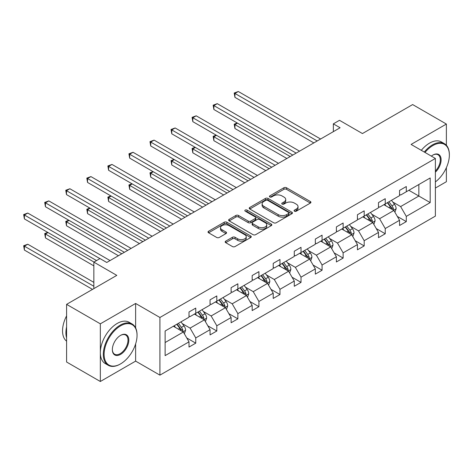 <?xml version="1.0" encoding="UTF-8"?>
<svg xmlns="http://www.w3.org/2000/svg" width="473" height="473" viewBox="0 0 473 473"><rect width="100%" height="100%" fill="white"/><g stroke="black" fill="none" stroke-linecap="round" stroke-linejoin="round"><path stroke-width="0.71" d="M294.448 211.189A1.313 0.757 0 0 0 296.305 211.189L310.383 203.059A1.874 1.082 0 0 0 310.927 202.296A1.874 1.082 0 0 0 310.383 201.528L286.537 187.763A1.874 1.082 0 0 0 283.883 187.763L269.811 195.887A1.313 0.757 0 0 0 269.427 196.425A1.313 0.757 0 0 0 269.811 196.963A1.313 0.757 0 0 0 271.668 196.963L273.489 195.911A5.995 3.459 0 0 1 281.967 195.911L283.954 197.058A5.995 3.459 0 0 1 285.71 199.505A5.995 3.459 0 0 1 283.954 201.953L282.133 203A1.313 0.757 0 0 0 281.748 203.538A1.313 0.757 0 0 0 282.133 204.076A1.313 0.757 0 0 0 283.983 204.076L285.804 203.023A5.995 3.459 0 0 1 294.283 203.023L296.269 204.17A5.995 3.459 0 0 1 298.025 206.618A5.995 3.459 0 0 1 296.269 209.066L294.448 210.118A1.313 0.757 0 0 0 294.064 210.651A1.313 0.757 0 0 0 294.448 211.189L294.448 210.118M446.382 145.27L446.382 124.05L412.639 104.568L362.436 133.557L339.49 120.308L333.347 123.855L333.347 131.648M435.379 188.059L446.382 181.709L446.382 167.667M135.627 327.907L135.627 303.459L100.335 323.834L100.335 381.498L66.592 362.016L66.592 304.358L116.801 275.369L93.855 262.125L93.855 288.619M100.335 323.834L66.592 304.358M225.727 241.147A1.874 1.082 0 0 0 225.178 241.916A1.874 1.082 0 0 0 225.727 242.679L232.42 246.539A1.874 1.082 0 0 0 235.069 246.539L250.702 237.517A1.874 1.082 0 0 0 251.252 236.748A1.874 1.082 0 0 0 250.702 235.986L226.857 222.221A1.874 1.082 0 0 0 224.208 222.221L208.575 231.244A1.874 1.082 0 0 0 208.025 232.007A1.874 1.082 0 0 0 208.575 232.775L216.652 237.44A1.874 1.082 0 0 0 219.306 237.44L225.993 233.579A1.874 1.082 0 0 0 226.543 232.811A1.874 1.082 0 0 0 225.993 232.048L221.985 229.736A5.014 2.891 0 0 1 220.519 227.69A5.014 2.891 0 0 1 223.611 225.012A5.014 2.891 0 0 1 229.074 225.645L244.772 234.703A5.014 2.891 0 0 1 246.238 236.748A5.014 2.891 0 0 1 243.146 239.427A5.014 2.891 0 0 1 237.683 238.8L235.069 237.286A1.874 1.082 0 0 0 232.42 237.286L225.727 241.147L225.727 242.679L232.42 238.847L232.42 237.286M93.855 262.125L99.998 258.577L106.744 262.474L340.099 127.751L333.347 123.855M135.627 303.459L159.921 317.484L435.379 158.449L435.379 216.114L159.921 375.148L159.921 317.484M446.382 124.05L411.09 144.425L435.379 158.449M273.619 222.753A1.874 1.082 0 0 0 276.267 222.753L291.9 213.731A1.874 1.082 0 0 0 292.45 212.962A1.874 1.082 0 0 0 291.9 212.2L268.055 198.435A1.874 1.082 0 0 0 265.406 198.435L249.774 207.458A1.874 1.082 0 0 0 249.224 208.221A1.874 1.082 0 0 0 249.774 208.989L273.619 222.753M245.729 211.472A1.313 0.757 0 0 1 247.06 211.656L247.06 210.095L271.301 224.096A1.874 1.082 0 0 1 271.851 224.858A1.874 1.082 0 0 1 271.301 225.621L255.668 234.649A1.874 1.082 0 0 1 253.02 234.649L229.174 220.879L229.174 219.354A1.874 1.082 0 0 0 228.625 220.116A1.874 1.082 0 0 0 229.174 220.879M229.174 219.354L235.861 215.487A1.874 1.082 0 0 1 238.51 215.487L248.183 221.074A1.874 1.082 0 0 0 250.832 221.074L255.272 218.508A1.874 1.082 0 0 0 255.822 217.746A1.874 1.082 0 0 0 255.272 216.983L245.203 211.165A1.313 0.757 0 0 1 244.819 210.633A1.313 0.757 0 0 1 245.629 209.935A1.313 0.757 0 0 1 247.06 210.095M165.118 331.005L189.005 317.212L189.005 311.991L195.757 308.094L195.757 313.315L210.059 305.055L210.059 299.835L216.811 295.938L216.811 301.159L231.114 292.899L231.114 287.679L237.866 283.788L237.866 289.009L252.168 280.749L252.168 275.528L258.92 271.632L258.92 276.853L273.223 268.593L273.223 263.372L279.969 259.476L279.969 264.697L294.277 256.437L294.277 251.216L301.023 247.32L301.023 252.541L315.331 244.281L315.331 239.06L322.078 235.164L322.078 240.385L336.386 232.125L336.386 226.904L343.132 223.008L343.132 228.228L357.44 219.969L357.44 214.748L364.186 210.852L364.186 216.072L378.495 207.813L378.495 202.592L385.241 198.695L385.241 203.916L399.549 195.656L399.549 190.436L406.295 186.539L406.295 191.76L430.188 177.972L430.188 202.592L406.295 216.386L406.295 221.606L399.549 225.503L399.549 220.282L385.241 228.542L385.241 233.763L378.495 237.659L378.495 232.438L364.186 240.698L364.186 245.919L357.44 249.815L357.44 244.594L343.132 252.854L343.132 258.075L336.386 261.971L336.386 256.75L322.078 265.01L322.078 270.231L315.331 274.121L315.331 268.901L301.023 277.16L301.023 282.381L294.277 286.277L294.277 281.057L279.969 289.316L279.969 294.537L273.223 298.433L273.223 293.213L258.92 301.472L258.92 306.693L252.168 310.59L252.168 305.369L237.866 313.629L237.866 318.849L231.114 322.746L231.114 317.525L216.811 325.785L216.811 331.005L210.059 334.902L210.059 329.681L195.757 337.941L195.757 343.161L189.005 347.058L189.005 341.837L165.118 355.631L165.118 331.005M194.403 314.096L204.395 319.86L190.087 328.12L182.276 323.615M190.087 328.12L195.757 337.941M204.395 319.86L210.059 329.681M189.005 315.964L190.087 316.591L195.757 313.315M215.457 301.94L225.444 307.71L211.141 315.964L203.331 311.459M211.141 315.964L216.811 325.785M225.444 307.71L231.114 317.525M210.059 303.814L211.141 304.435L216.811 301.159M236.512 289.783L246.498 295.554L232.196 303.814L224.385 299.303M232.196 303.814L237.866 313.629M246.498 295.554L252.168 305.369M231.114 291.658L232.196 292.279L237.866 289.009M257.566 277.627L267.552 283.398L253.25 291.658L245.44 287.146M253.25 291.658L258.92 301.472M267.552 283.398L273.223 293.213M252.168 279.502L253.25 280.122L258.92 276.853M278.621 265.477L288.607 271.242L274.305 279.502L266.494 274.99M274.305 279.502L279.969 289.316M288.607 271.242L294.277 281.057M273.223 267.346L274.305 267.966L279.969 264.697M299.675 253.321L309.661 259.086L295.359 267.346L287.549 262.834M295.359 267.346L301.023 277.16M309.661 259.086L315.331 268.901M294.277 255.189L295.359 255.81L301.023 252.541M320.729 241.165L330.716 246.93L316.413 255.189L308.597 250.678M316.413 255.189L322.078 265.01M330.716 246.93L336.386 256.75M315.331 243.033L316.413 243.654L322.078 240.385M341.784 229.009L351.77 234.774L337.468 243.033L329.651 238.522M337.468 243.033L343.132 252.854M351.77 234.774L357.44 244.594M336.386 230.877L337.468 231.504L343.132 228.228M362.838 216.853L372.825 222.617L358.522 230.877L350.706 226.366M358.522 230.877L364.186 240.698M372.825 222.617L378.495 232.438M357.44 218.721L358.522 219.348L364.186 216.072M383.893 204.697L393.879 210.461L379.577 218.721L371.76 214.21M379.577 218.721L385.241 228.542M393.879 210.461L399.549 220.282M378.495 206.565L379.577 207.192L385.241 203.916M408.861 190.282L418.847 196.047L400.631 206.565L392.815 202.06M400.631 206.565L406.295 216.386M430.188 202.592L418.847 196.047L418.847 184.517L430.188 177.972M100.335 381.498L135.627 361.124L159.921 375.148M399.549 194.409L400.631 195.036L406.295 191.76M165.118 342.535L183.341 332.016L173.349 326.252M183.341 332.016L189.005 341.837M397.32 216.427L406.295 221.606M376.266 228.577L385.241 233.763M355.211 240.733L364.186 245.919M334.157 252.889L343.132 258.075M313.102 265.046L322.078 270.231M292.048 277.202L301.023 282.381M270.999 289.358L279.969 294.537M249.945 301.514L258.92 306.693M228.891 313.67L237.866 318.849M207.836 325.826L216.811 331.005M186.782 337.982L195.757 343.161M135.627 361.124L135.627 343.906M294.975 211.372L296.269 210.621A5.995 3.459 0 0 0 298.025 208.173L298.025 206.618M285.71 199.505L285.71 201.06A5.995 3.459 0 0 1 283.954 203.508L282.653 204.259M310.353 203.077L286.537 189.324A1.874 1.082 0 0 0 283.883 189.324L270.331 197.146M291.876 213.743L268.055 199.99A1.874 1.082 0 0 0 265.406 199.99L249.797 209.001M288.589 213.5A1.313 0.757 0 0 0 288.973 212.962A1.313 0.757 0 0 0 288.589 212.43L267.659 200.345A1.313 0.757 0 0 0 265.802 200.345L263.881 201.457A5.995 3.459 0 0 0 262.125 203.898A5.995 3.459 0 0 0 263.881 206.346L278.189 214.612A5.995 3.459 0 0 0 286.668 214.612L288.589 213.5L288.589 215.061A1.313 0.757 0 0 0 288.973 214.523L288.973 212.962M262.125 203.898L262.125 205.459A5.995 3.459 0 0 0 263.881 207.907L263.881 206.346M288.589 215.061L286.668 216.167A5.995 3.459 0 0 1 278.189 216.167L263.881 207.907M229.198 220.897L235.861 217.048L235.861 215.487M255.822 217.746L255.822 219.301A1.874 1.082 0 0 1 255.272 220.069L250.832 222.629A1.874 1.082 0 0 1 248.183 222.629L238.51 217.048A1.874 1.082 0 0 0 235.861 217.048M247.06 211.656L271.277 225.639M258.217 226.863A5.014 2.891 0 0 0 263.68 227.495A5.014 2.891 0 0 0 266.772 224.817A5.014 2.891 0 0 0 265.306 222.771L259.778 219.578A1.874 1.082 0 0 0 257.123 219.578L252.688 222.144A1.874 1.082 0 0 0 252.139 222.907A1.874 1.082 0 0 0 252.688 223.67L258.217 226.863L258.217 228.424A5.014 2.891 0 0 0 263.68 229.05A5.014 2.891 0 0 0 266.772 226.378L266.772 224.817M252.139 222.907L252.139 224.468A1.874 1.082 0 0 0 252.688 225.231L252.688 223.67M258.217 228.424L252.688 225.231M246.238 236.748L246.238 238.309A5.014 2.891 0 0 1 243.146 240.982A5.014 2.891 0 0 1 237.683 240.355L235.069 238.847A1.874 1.082 0 0 0 232.42 238.847M220.519 227.69L220.519 229.245A5.014 2.891 0 0 0 221.985 231.291L221.985 229.736M225.97 233.591L221.985 231.291M250.678 237.529L226.857 223.776A1.874 1.082 0 0 0 224.208 223.776L208.599 232.787M394.908 212.241L396.149 208.652A5.055 2.921 -120 0 0 394.535 204.348L391.502 200.304M386.069 205.95L384.756 204.2M237.499 123.14L234.933 124.618L234.933 128.514L286.857 158.49M393.134 210.03L393.418 208.871A5.055 2.921 -120 0 0 391.969 205.826L388.936 201.782M387.671 202.515L391.005 206.967A2.578 1.49 60 0 1 391.473 207.748L393.418 208.871M387.322 202.716L390.349 206.766A5.055 2.921 60 0 1 391.609 209.155M234.933 128.514L234.194 124.192L290.227 156.539M234.194 124.192L237.204 122.968M317.223 140.96L234.933 93.447L238.309 91.502L320.593 139.009M313.847 142.905L234.933 97.343L234.933 93.447L234.194 93.021L238.309 91.502M234.933 97.343L234.194 93.021M435.379 181.922A23.283 13.445 120 0 0 449.35 155.061A23.283 13.445 120 0 0 432.884 145.554A23.283 13.445 120 0 0 424.985 152.448M424.281 152.04A23.857 13.776 -60 0 1 432.482 144.856A23.857 13.776 -60 0 1 444.407 143.674A23.857 13.776 -60 0 1 449.35 154.594L449.35 155.061M431.341 156.12A11.642 6.723 -60 0 1 432.884 155.061L432.884 155.061A11.642 6.723 -60 0 1 441.019 158.414A11.642 6.723 -60 0 1 435.379 172.184M421.313 150.325A23.857 13.776 -60 0 1 429.508 143.142A23.857 13.776 -60 0 1 441.439 141.959L444.407 143.674M435.379 171.055A11.068 6.391 120 0 0 438.016 154.748A11.068 6.391 120 0 0 432.677 155.185M120.177 364.121L120.58 363.885A23.283 13.445 120 0 0 120.58 363.885A23.283 13.445 120 0 0 137.046 335.369A23.283 13.445 120 0 0 120.58 325.862A23.283 13.445 120 0 0 104.113 354.383A23.283 13.445 120 0 0 120.58 363.891L120.177 364.121A23.857 13.776 -60 0 1 108.246 365.304A23.857 13.776 -60 0 1 104.592 346.183A23.857 13.776 -60 0 1 120.177 325.164A23.857 13.776 -60 0 1 132.103 323.981A23.857 13.776 -60 0 1 137.046 334.902L137.046 335.369M120.58 354.383A11.642 6.723 -60 0 1 112.349 349.63A11.642 6.723 -60 0 1 120.58 335.369L120.58 335.369A11.642 6.723 -60 0 1 128.816 340.122A11.642 6.723 -60 0 1 120.58 354.383M112.349 349.387A11.068 6.391 120 0 0 114.637 354.23A11.068 6.391 120 0 0 120.177 353.68A11.068 6.391 120 0 0 127.408 343.924A11.068 6.391 120 0 0 125.712 335.055A11.068 6.391 120 0 0 120.373 335.493M108.246 365.304L105.278 363.589A23.857 13.776 -60 0 1 101.618 344.468A23.857 13.776 -60 0 1 117.203 323.449A23.857 13.776 -60 0 1 129.135 322.267L132.103 323.981M66.592 337.864A23.857 13.776 -60 0 1 66.592 326.955M66.592 341.175A23.857 13.776 -60 0 1 66.592 315.852M373.853 224.397L375.095 220.808A5.055 2.921 -120 0 0 373.481 216.504L370.448 212.46M365.014 218.106L363.702 216.356M216.445 135.296L213.879 136.774L213.879 140.67L265.802 170.647M372.08 222.186L372.363 221.027A5.055 2.921 -120 0 0 370.915 217.982L367.882 213.938M366.616 214.671L369.951 219.123A2.578 1.49 60 0 1 370.418 219.904L372.363 221.027M366.268 214.872L369.295 218.916A5.055 2.921 60 0 1 370.554 221.305M213.879 140.67L213.14 136.348L269.172 168.695M213.14 136.348L216.149 135.124M352.799 236.553L354.041 232.964A5.055 2.921 -120 0 0 352.426 228.66L349.393 224.616M343.96 230.262L342.647 228.512M195.39 147.452L192.824 148.93L192.824 152.826L244.748 182.803M351.025 234.342L351.309 233.183A5.055 2.921 -120 0 0 349.86 230.138L346.827 226.094M345.562 226.827L348.897 231.279A2.578 1.49 60 0 1 349.364 232.06L351.309 233.183M345.213 227.028L348.24 231.072A5.055 2.921 60 0 1 349.5 233.461M192.824 152.826L192.085 148.498L248.118 180.852M192.085 148.498L195.095 147.28M296.169 153.116L213.879 105.603L217.255 103.658L299.539 151.165M292.793 155.061L213.879 109.499L213.879 105.603L213.14 105.177L217.255 103.658M213.879 109.499L213.14 105.177M275.115 165.266L192.824 117.759L196.2 115.814L278.485 163.321M271.739 167.217L192.824 121.656L192.824 117.759L192.085 117.334L196.2 115.814M192.824 121.656L192.085 117.334M331.744 248.703L332.986 245.12A5.055 2.921 -120 0 0 331.372 240.816L328.339 236.772M322.905 242.418L321.593 240.668M174.336 159.602L171.77 161.086L171.77 164.982L223.694 194.959M329.971 246.498L330.255 245.339A5.055 2.921 -120 0 0 328.806 242.294L325.779 238.25M324.508 238.983L327.842 243.435A2.578 1.49 60 0 1 328.309 244.216L330.255 245.339M324.159 239.184L327.186 243.228A5.055 2.921 60 0 1 328.445 245.617M171.77 164.982L171.031 160.654L227.064 193.008M171.031 160.654L174.04 159.431M254.06 177.422L171.77 129.915L175.146 127.97L257.43 175.477M250.684 179.373L171.77 133.812L171.77 129.915L171.031 129.49L175.146 127.97M171.77 133.812L171.031 129.49M310.69 260.86L311.932 257.277A5.055 2.921 -120 0 0 310.318 252.972L307.284 248.928M301.851 254.575L300.538 252.819M153.282 171.758L150.716 173.242L150.716 177.139L202.639 207.115M308.916 258.654L309.2 257.495A5.055 2.921 -120 0 0 307.752 254.45L304.724 250.406M303.453 251.139L306.788 255.591A2.578 1.49 60 0 1 307.255 256.372L309.2 257.495M303.104 251.34L306.132 255.385A5.055 2.921 60 0 1 307.391 257.773M150.716 177.139L149.976 172.811L206.009 205.164M149.976 172.811L152.986 171.587M233.006 189.578L150.716 142.071L154.092 140.126L236.376 187.633M229.63 191.53L150.716 145.968L150.716 142.071L149.976 141.646L154.092 140.126M150.716 145.968L149.976 141.646M289.636 273.016L290.877 269.433A5.055 2.921 -120 0 0 289.263 265.128L286.23 261.078M280.796 266.731L279.484 264.975M132.227 183.914L129.661 185.398L129.661 189.295L181.585 219.265M287.862 270.81L288.146 269.645A5.055 2.921 -120 0 0 286.697 266.606L283.67 262.562M282.399 263.295L285.733 267.742A2.578 1.49 60 0 1 286.2 268.528L288.146 269.645M282.05 263.496L285.077 267.541A5.055 2.921 60 0 1 286.336 269.929M129.661 189.295L128.922 184.967L184.955 217.32M128.922 184.967L131.932 183.743M211.951 201.735L129.661 154.228L133.037 152.282L215.321 199.789M208.575 203.686L129.661 158.124L129.661 154.228L128.922 153.802L133.037 152.282M129.661 158.124L128.922 153.802M268.581 285.172L269.823 281.589A5.055 2.921 -120 0 0 268.209 277.279L265.176 273.234M259.742 278.887L258.429 277.131M111.173 196.07L108.607 197.554L108.607 201.451L160.53 231.421M266.807 282.966L267.091 281.802A5.055 2.921 -120 0 0 265.643 278.763L262.616 274.718M261.344 275.446L264.679 279.898A2.578 1.49 60 0 1 265.152 280.684L267.091 281.802M260.995 275.653L264.023 279.697A5.055 2.921 60 0 1 265.282 282.085M108.607 201.451L107.868 197.123L163.9 229.476M107.868 197.123L110.877 195.899M190.897 213.891L108.607 166.384L111.983 164.433L194.267 211.945M187.521 215.842L108.607 170.28L108.607 166.384L107.868 165.952L111.983 164.433M108.607 170.28L107.868 165.952M247.527 297.328L248.768 293.745A5.055 2.921 -120 0 0 247.154 289.435L244.121 285.39M238.688 291.043L237.375 289.287M90.118 208.226L87.552 209.705L87.552 213.601L139.476 243.577M245.753 295.122L246.037 293.958A5.055 2.921 -120 0 0 244.588 290.919L241.561 286.875M240.29 287.602L243.625 292.054A2.578 1.49 60 0 1 244.098 292.84L246.037 293.958M239.941 287.809L242.968 291.853A5.055 2.921 60 0 1 244.228 294.241M87.552 213.601L86.813 209.279L142.846 241.632M86.813 209.279L89.823 208.055M169.842 226.047L87.552 178.54L90.928 176.589L173.219 224.101M166.466 227.992L87.552 182.436L87.552 178.54L86.813 178.108L90.928 176.589M87.552 182.436L86.813 178.108M226.472 309.484L227.714 305.901A5.055 2.921 -120 0 0 226.1 301.591L223.067 297.547M217.633 303.199L216.321 301.443M69.064 220.383L66.498 221.861L66.498 225.757L118.421 255.733M224.699 307.279L224.982 306.114A5.055 2.921 -120 0 0 223.534 303.075L220.507 299.031M219.236 299.758L222.57 304.21A2.578 1.49 60 0 1 223.043 304.996L224.982 306.114M218.887 299.965L221.914 304.009A5.055 2.921 60 0 1 223.173 306.398M66.498 225.757L65.759 221.435L121.792 253.788M65.759 221.435L68.768 220.211M148.788 238.203L66.498 190.696L69.874 188.745L152.164 236.252M145.412 240.148L66.498 194.592L66.498 190.696L65.759 190.264L69.874 188.745M66.498 194.592L65.759 190.264M205.418 321.64L206.66 318.057A5.055 2.921 -120 0 0 205.046 313.747L202.012 309.703M196.579 315.355L195.266 313.599M48.01 232.539L45.449 234.017L45.449 237.913L93.855 265.861M203.644 319.435L203.928 318.27A5.055 2.921 -120 0 0 202.479 315.231L199.452 311.181M198.181 311.914L201.516 316.366A2.578 1.49 60 0 1 201.989 317.147L203.928 318.27M197.832 312.121L200.859 316.165A5.055 2.921 60 0 1 202.119 318.554M45.449 237.913L44.704 233.591L93.991 262.048M44.704 233.591L47.714 232.367M127.734 250.359L45.449 202.852L48.82 200.901L131.11 248.408M124.358 252.304L45.449 206.748L45.449 202.852L44.704 202.42L48.82 200.901M45.449 206.748L44.704 202.42M184.364 333.796L185.605 330.213A5.055 2.921 -120 0 0 183.991 325.903L180.958 321.859M175.524 327.511L174.212 325.755M93.855 282.381L27.765 244.228L24.395 246.173L24.395 250.069L92.507 289.393M182.59 331.585L182.874 330.426A5.055 2.921 -120 0 0 181.425 327.381L178.398 323.337M177.127 324.07L180.461 328.522A2.578 1.49 60 0 1 180.934 329.303L182.874 330.426M176.778 324.277L179.805 328.321A5.055 2.921 60 0 1 181.064 330.71M24.395 250.069L23.65 245.747L93.855 286.277M23.65 245.747L27.765 244.228M99.933 258.619L24.395 215.008L27.765 213.057L110.055 260.564M96.557 260.564L24.395 218.904L24.395 215.008L23.65 214.576L27.765 213.057M24.395 218.904L23.65 214.576M296.269 210.621L296.269 209.066M282.133 204.076L282.133 203M283.954 203.508L283.954 201.953M269.811 196.963L269.811 195.887M283.883 189.324L283.883 187.763M286.537 189.324L286.537 187.763M310.383 203.059L310.383 201.528M249.774 208.989L249.774 207.458M265.406 199.99L265.406 198.435M268.055 199.99L268.055 198.435M291.9 213.731L291.9 212.2M278.189 216.167L278.189 214.612M286.668 216.167L286.668 214.612M238.51 217.048L238.51 215.487M248.183 222.629L248.183 221.074M250.832 222.629L250.832 221.074M255.272 220.069L255.272 218.508M271.301 225.621L271.301 224.096M235.069 238.847L235.069 237.286M237.683 240.355L237.683 238.8M225.993 233.579L225.993 232.048M208.575 232.775L208.575 231.244M224.208 223.776L224.208 222.221M226.857 223.776L226.857 222.221M250.702 237.517L250.702 235.986M393.518 210.254L396.114 208.753M391.969 205.826L394.535 204.348M388.912 207.594L390.349 206.766M372.464 222.411L375.059 220.909M370.915 217.982L373.481 216.504M367.858 219.75L369.295 218.916M351.409 234.567L354.005 233.065M349.86 230.138L352.426 228.66M346.804 231.906L348.24 231.072M330.355 246.717L332.951 245.221M328.806 242.294L331.372 240.816M325.749 244.062L327.186 243.228M309.301 258.873L311.896 257.377M307.752 254.45L310.318 252.972M304.695 256.218L306.132 255.385M288.246 271.029L290.842 269.533M286.697 266.606L289.263 265.128M283.64 268.374L285.077 267.541M267.192 283.185L269.787 281.683M265.643 278.763L268.209 277.279M262.586 280.524L264.023 279.697M246.137 295.341L248.733 293.839M244.588 290.919L247.154 289.435M241.532 292.681L242.968 291.853M225.083 307.497L227.679 305.996M223.534 303.075L226.1 301.591M220.477 304.837L221.914 304.009M204.029 319.653L206.624 318.152M202.479 315.231L205.046 313.747M199.423 316.993L200.859 316.165M182.974 331.81L185.57 330.308M181.425 327.381L183.991 325.903M178.368 329.149L179.805 328.321"/></g></svg>
